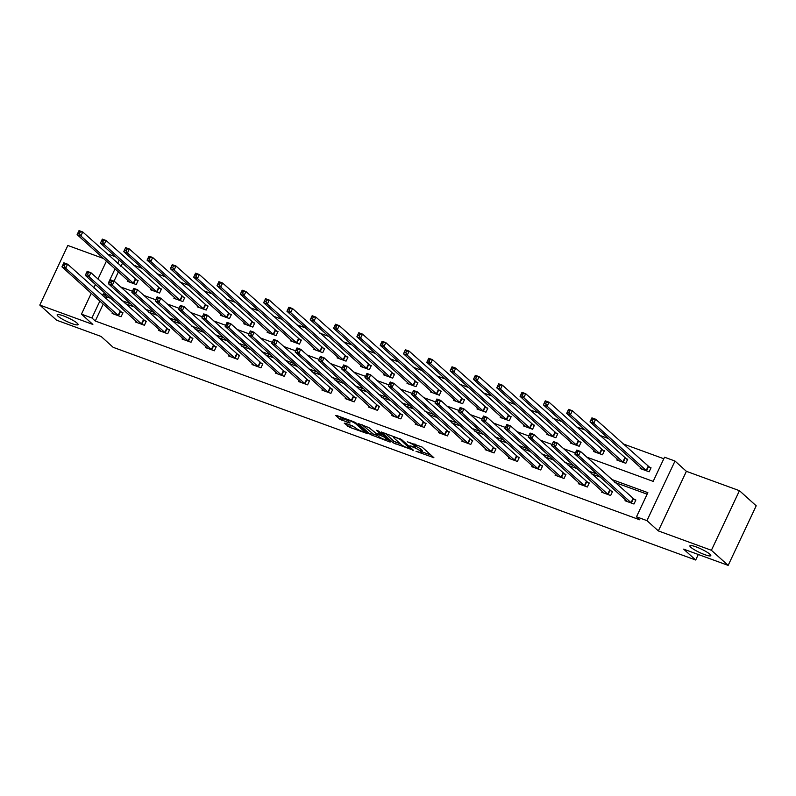 <?xml version="1.0" encoding="UTF-8"?>
<svg xmlns="http://www.w3.org/2000/svg" width="796" height="796" viewBox="0 0 796 796"><rect width="100%" height="100%" fill="white"/><g stroke="black" fill="none" stroke-linecap="round" stroke-linejoin="round"><path stroke-width="1.19" d="M416.019 451.292L433.9 457.71L422.059 447.034L407.283 441.78A5.671 0.935 -154.8 0 1 414.089 445.392L415.074 446.287A5.671 0.935 -154.8 0 1 415.512 446.984A5.671 0.935 -154.8 0 1 412.487 446.466L409.9 445.77L413.403 447.302A5.671 0.935 -154.8 0 1 420.208 450.914L421.193 451.8A5.671 0.935 -154.8 0 1 421.631 452.506A5.671 0.935 -154.8 0 1 418.606 451.989L416.019 451.292M77.172 323.206A11.552 1.91 -154.8 0 0 65.809 316.828A11.552 1.91 -154.8 0 0 57.153 314.798A11.552 1.91 -154.8 0 0 58.038 316.221A11.552 1.91 -154.8 0 0 69.401 322.599A11.552 1.91 -154.8 0 0 78.058 324.639A11.552 1.91 -154.8 0 0 77.172 323.206M709.913 554.235A11.552 1.91 -154.8 0 0 698.56 547.857A11.552 1.91 -154.8 0 0 689.903 545.827A11.552 1.91 -154.8 0 0 690.789 547.25A11.552 1.91 -154.8 0 0 702.142 553.628A11.552 1.91 -154.8 0 0 710.798 555.658A11.552 1.91 -154.8 0 0 709.913 554.235M345.066 423.144L344.25 423.203L349.703 427.323L367.951 433.81L355.971 422.905L353.852 421.78L336.539 415.462L335.733 415.512L339.743 419.134L349.275 422.965L350.091 422.915L348.101 421.114A4.736 0.786 -154.8 0 1 347.733 420.527A4.736 0.786 -154.8 0 1 351.285 421.363A4.736 0.786 -154.8 0 1 355.941 423.979L363.742 431.014A4.736 0.786 -154.8 0 1 364.1 431.601A4.736 0.786 -154.8 0 1 360.558 430.765A4.736 0.786 -154.8 0 1 355.892 428.149L352.469 425.85L345.066 423.144M103.241 304.062L95.271 321.007L91.918 317.982L81.461 314.161L91.281 293.276M728.161 565.389L711.395 550.285L739.444 490.684L756.2 505.798L728.161 565.389L683.625 549.131L695.694 560.016L113.161 347.325L101.092 336.439L56.556 320.181L39.8 305.067L92.853 324.44L81.461 314.161M739.444 490.684L686.391 471.322L658.352 530.912L711.395 550.285M658.352 530.912L646.949 520.634L636.492 516.813L647.854 492.654L611.437 479.361M95.271 321.007L639.845 519.838L636.492 516.813M393.194 442.855L413.442 450.247L401.592 439.561L381.214 431.949L393.194 442.855L393.95 441.243L400.677 444.049M389.821 441.969L370.389 434.526L358.409 423.621L368.886 427.621L375.811 433.084L381.672 435.034L376.538 430.308L378.588 431.054L390.627 441.919L389.821 441.969L390.08 441.422M103.649 258.551L67.839 245.476L39.8 305.067M695.694 560.016L698.291 554.484M647.138 494.187L614.791 482.386M600.373 477.112L591.478 473.869M577.06 468.605L568.165 465.361M553.747 460.088L544.852 456.844M530.435 451.581L521.539 448.337M507.122 443.064L498.226 439.82M483.809 434.556L474.913 431.313M460.496 426.039L451.601 422.795M437.183 417.532L428.288 414.288M413.86 409.025L404.975 405.771M390.547 400.507L381.662 397.264M367.235 392L358.349 388.746M343.922 383.483L335.036 380.239M320.609 374.976L311.724 371.722M297.296 366.459L288.411 363.215M273.983 357.951L265.098 354.698M250.67 349.434L241.785 346.19M227.357 340.927L218.472 337.673M204.045 332.41L195.159 329.166M180.732 323.902L171.846 320.649M157.419 315.385L148.534 312.141M134.106 306.878L125.221 303.634M110.793 298.361L106.634 296.848L105.798 298.629M625.477 499.759L625.009 500.744L633.974 504.017L635.875 499.988L633.457 499.102M602.164 491.241L601.696 492.226L610.661 495.5L612.562 491.47L610.144 490.595M578.851 482.734L578.384 483.719L587.348 486.993L589.249 482.963L586.831 482.077M555.538 474.217L555.071 475.202L564.036 478.476L565.936 474.456L563.518 473.57M532.226 465.71L531.758 466.695L540.723 469.968L542.623 465.939L540.205 465.053M508.913 457.193L508.445 458.178L517.41 461.451L519.31 457.431L516.893 456.546M485.6 448.685L485.132 449.67L494.097 452.944L495.998 448.914L493.58 448.029M462.287 440.168L461.819 441.153L470.784 444.427L472.685 440.407L470.267 439.521M438.974 431.661L438.506 432.646L447.471 435.919L449.372 431.89L446.954 431.004M415.661 423.144L415.194 424.129L424.159 427.402L426.059 423.382L423.631 422.497M392.348 414.636L391.881 415.621L400.846 418.895L402.746 414.865L400.318 413.98M369.036 406.119L368.568 407.104L377.533 410.378L379.433 406.358L377.005 405.472M345.713 397.612L345.255 398.597L354.22 401.871L356.111 397.841L353.693 396.955M322.4 389.095L321.942 390.08L330.907 393.353L332.798 389.334L330.38 388.448M299.087 380.587L298.629 381.573L307.594 384.846L309.485 380.816L307.067 379.931M275.774 372.07L275.316 373.055L284.281 376.329L286.172 372.309L283.754 371.424M252.461 363.563L252.004 364.548L260.969 367.822L262.859 363.792L260.441 362.906M229.149 355.046L228.691 356.031L237.656 359.304L239.546 355.285L237.128 354.399M205.836 346.539L205.378 347.524L214.343 350.797L216.233 346.767L213.816 345.892M182.523 338.021L182.065 339.006L191.03 342.28L192.921 338.26L190.503 337.375M159.21 329.514L158.752 330.499L167.717 333.773L169.608 329.743L167.19 328.867M135.897 320.997L135.439 321.982L144.404 325.265L146.295 321.236L143.877 320.35M112.584 312.49L112.127 313.475L121.091 316.748L122.982 312.719L120.564 311.843M663.814 458.755L622.92 443.83M608.492 438.566L599.607 435.312M585.179 430.049L576.294 426.805M561.867 421.542L552.981 418.288M538.554 413.025L529.668 409.781M515.241 404.517L506.355 401.264M491.928 396L483.043 392.756M468.615 387.493L459.73 384.239M445.302 378.976L436.417 375.732M421.989 370.468L413.094 367.215M398.677 361.951L389.781 358.707M375.364 353.444L366.468 350.2M352.051 344.927L343.156 341.683M328.738 336.419L319.843 333.176M305.425 327.902L296.53 324.659M282.112 319.395L273.217 316.151M258.8 310.878L249.904 307.634M235.487 302.371L226.591 299.127M212.174 293.853L203.279 290.61M188.861 285.346L179.966 282.102M165.548 276.829L156.653 273.585M142.225 268.322L133.34 265.078M122.534 263.068L120.952 266.421M118.395 271.854L114.027 281.137M640.631 467.541L640.173 468.526L649.138 471.799L651.029 467.779L648.611 466.894M617.318 459.033L616.86 460.018L625.825 463.292L627.716 459.262L625.298 458.377M594.005 450.516L593.547 451.501L602.512 454.775L604.403 450.755L601.985 449.869M570.692 442.009L570.235 442.994L579.199 446.267L581.09 442.238L578.672 441.352M547.379 433.492L546.922 434.477L555.887 437.75L557.777 433.73L555.359 432.845M524.067 424.984L523.609 425.969L532.574 429.243L534.464 425.213L532.046 424.328M500.754 416.467L500.286 417.452L509.261 420.726L511.151 416.706L508.734 415.82M477.441 407.96L476.973 408.945L485.948 412.219L487.839 408.189L485.421 407.303M454.128 399.443L453.66 400.428L462.635 403.701L464.526 399.682L462.108 398.796M430.815 390.935L430.347 391.921L439.322 395.194L441.213 391.164L438.795 390.289M407.502 382.418L407.035 383.403L416.01 386.677L417.9 382.657L415.482 381.772M384.189 373.911L383.722 374.896L392.687 378.17L394.587 374.14L392.169 373.264M360.877 365.394L360.409 366.379L369.374 369.652L371.274 365.633L368.856 364.747M337.564 356.887L337.096 357.872L346.061 361.145L347.961 357.115L345.544 356.24M314.251 348.369L313.783 349.354L322.748 352.638L324.649 348.608L322.231 347.723M290.938 339.862L290.47 340.847L299.435 344.121L301.336 340.091L298.918 339.215M267.625 331.355L267.157 332.34L276.122 335.613L278.023 331.584L275.605 330.698M244.312 322.838L243.845 323.823L252.81 327.096L254.71 323.067L252.292 322.191M220.999 314.33L220.532 315.315L229.497 318.589L231.397 314.559L228.979 313.674M197.687 305.813L197.219 306.798L206.184 310.072L208.084 306.042L205.657 305.166M174.374 297.306L173.906 298.291L182.871 301.565L184.771 297.535L182.344 296.649M151.061 288.789L150.593 289.774L159.558 293.047L161.459 289.018L159.031 288.142M127.748 280.282L127.28 281.267L136.245 284.54L138.136 280.51L135.718 279.625M109.002 255.635L109.5 254.571L115.569 256.79M586.821 457.163L653.168 481.381L664.531 457.222L674.998 461.043L646.949 520.634M686.391 471.322L674.998 461.043M93.838 287.844L95.421 284.5M97.978 279.068L106.445 261.068M107.44 295.336L103.291 293.824L102.445 295.605M99.888 301.037L91.918 317.982M597.02 474.098L588.125 470.844M573.707 465.58L564.812 462.337M550.394 457.073L541.499 453.82M527.081 448.556L518.186 445.312M503.769 440.049L494.873 436.795M480.456 431.531L471.56 428.288M457.143 423.024L448.248 419.771M433.83 414.507L424.935 411.263M410.517 406L401.622 402.756M387.204 397.483L378.309 394.239M363.891 388.975L354.996 385.732M340.579 380.458L331.683 377.214M317.256 371.951L308.37 368.707M293.943 363.434L285.058 360.19M270.63 354.926L261.745 351.683M247.317 346.409L238.432 343.166M224.004 337.902L215.119 334.658M200.691 329.385L191.806 326.141M177.379 320.878L168.493 317.634M154.066 312.36L145.18 309.117M130.753 303.853L121.868 300.609M115.052 268.829L108.594 282.55L109.122 282.739M120.554 286.918L132.434 291.256M143.877 295.435L155.747 299.764M167.19 303.943L179.06 308.281M190.503 312.46L202.373 316.788M213.816 320.967L225.686 325.305M237.128 329.474L248.999 333.813M260.441 337.992L272.312 342.33M283.754 346.499L295.634 350.837M307.067 355.016L318.947 359.354M330.38 363.523L342.26 367.861M353.693 372.04L365.573 376.379M377.005 380.548L388.886 384.886M400.318 389.065L412.199 393.403M423.631 397.572L435.512 401.91M446.944 406.089L458.824 410.428M470.257 414.597L482.137 418.935M493.57 423.114L505.45 427.452M516.883 431.621L528.763 435.959M540.195 440.138L552.076 444.476M563.508 448.645L575.389 452.984M119.181 260.043L117.609 263.396M106.634 296.848L103.291 293.824M421.631 452.506L422.387 450.894A5.671 0.935 -154.8 0 0 421.95 450.188L421.193 451.8M415.801 446.347A5.671 0.935 -154.8 0 1 420.965 449.302L421.95 450.188M415.512 446.984L416.268 445.372A5.671 0.935 -154.8 0 0 415.83 444.675L415.074 446.287M415.333 444.228L415.83 444.675M421.95 451.82L431.044 455.133M384.965 433.143L393.95 441.243M410.099 448.884L400.269 439.462L396.647 437.9A5.671 0.935 -154.8 0 0 393.632 437.382A5.671 0.935 -154.8 0 0 394.06 438.089L401.164 444.496A5.671 0.935 -154.8 0 0 407.97 448.108L410.099 448.884M387.771 439.332L387.234 439.143M377.871 435.72L373.264 434.039L372.508 435.651M362.16 424.815L373.264 434.039M378.667 436.447A4.736 0.786 -154.8 0 0 383.334 439.064A4.736 0.786 -154.8 0 0 386.886 439.899A4.736 0.786 -154.8 0 0 386.518 439.312L383.772 436.835L376.737 433.91L375.921 433.969L378.667 436.447M339.345 416.487L342.628 418.656L347.743 420.517L348.131 419.691M347.872 424.168L355.056 427.392M590.831 420.318L592.323 420.865L593.09 419.253L591.587 418.706L590.015 421.9L591.916 417.87L595.647 419.233L593.756 423.263L590.015 421.9L642.591 469.411M650.78 468.297L595.647 419.233L593.09 419.253M646.72 470.924L593.756 423.263L592.323 420.865M591.916 417.87L591.587 418.706M577.17 453.073L577.926 451.461L576.433 450.914L575.677 452.526L577.17 453.073L578.592 455.471L574.861 454.108L576.752 450.088L580.493 451.451L578.592 455.471L631.556 503.132M627.427 501.619L574.861 454.108L575.677 452.526M577.926 451.461L580.493 451.451L635.626 500.515M576.433 450.914L576.752 450.088M567.518 411.801L569.011 412.348L569.777 410.736L568.274 410.189L566.702 413.383L568.593 409.363L572.334 410.726L570.443 414.756L566.702 413.383L619.278 460.904M627.467 459.79L572.334 410.726L569.777 410.736M623.407 462.406L570.443 414.756L569.011 412.348M568.593 409.363L568.274 410.189M544.205 403.293L545.698 403.841L546.464 402.229L544.962 401.681L543.389 404.875L545.28 400.846L549.021 402.209L547.131 406.239L543.389 404.875L595.965 452.387M604.154 451.272L549.021 402.209L546.464 402.229M600.094 453.899L547.131 406.239L545.698 403.841M545.28 400.846L544.962 401.681M553.857 444.556L554.613 442.954L553.12 442.407L552.364 444.019L553.857 444.556L555.28 446.964L551.548 445.601L553.439 441.571L557.18 442.934L555.28 446.964L608.243 494.615M604.114 493.112L551.548 445.601L552.364 444.019M554.613 442.954L557.18 442.934L612.313 491.998M553.12 442.407L553.439 441.571M530.544 436.049L531.3 434.437L529.808 433.89L529.051 435.502L530.544 436.049L531.967 438.447L528.236 437.084L530.126 433.064L533.867 434.427L531.967 438.447L584.931 486.107M580.801 484.595L528.236 437.084L529.051 435.502M531.3 434.437L533.867 434.427L589 483.49M529.808 433.89L530.126 433.064M520.892 394.776L522.385 395.323L523.151 393.712L521.649 393.164L520.077 396.358L521.967 392.338L525.708 393.702L523.808 397.731L520.077 396.358L572.652 443.879M580.841 442.765L525.708 393.702L523.151 393.712M576.782 445.382L523.808 397.731L522.385 395.323M521.967 392.338L521.649 393.164M497.58 386.269L499.072 386.816L499.838 385.204L498.336 384.657L496.764 387.851L498.654 383.821L502.395 385.184L500.495 389.214L496.764 387.851L549.34 435.362M557.528 434.248L502.395 385.184L499.838 385.204M553.469 436.875L500.495 389.214L499.072 386.816M498.654 383.821L498.336 384.657M474.267 377.752L475.759 378.299L476.515 376.687L475.023 376.14L473.451 379.344L475.341 375.314L479.083 376.677L477.182 380.707L473.451 379.344L526.027 426.855M534.216 425.741L479.083 376.677L476.515 376.687M530.156 428.357L477.182 380.707L475.759 378.299M475.341 375.314L475.023 376.14M507.231 427.532L507.987 425.93L506.495 425.382L505.739 426.994L507.231 427.532L508.654 429.94L504.923 428.576L506.813 424.547L510.554 425.91L508.654 429.94L561.618 477.59M557.489 476.088L504.923 428.576L505.739 426.994M507.987 425.93L510.554 425.91L565.687 474.973M506.495 425.382L506.813 424.547M483.918 419.024L484.674 417.412L483.182 416.865L482.426 418.477L483.918 419.024L485.341 421.422L481.61 420.059L483.5 416.039L487.232 417.402L485.341 421.422L538.305 469.083M534.176 467.57L481.61 420.059L482.426 418.477M484.674 417.412L487.232 417.402L542.375 466.466M483.182 416.865L483.5 416.039M460.605 410.507L461.362 408.905L459.869 408.358L459.113 409.97L460.605 410.507L462.028 412.915L458.297 411.552L460.188 407.522L463.919 408.885L462.028 412.915L514.992 460.566M510.863 459.063L458.297 411.552L459.113 409.97M461.362 408.905L463.919 408.885L519.062 457.949M459.869 408.358L460.188 407.522M450.954 369.245L452.446 369.792L453.203 368.18L451.71 367.633L450.138 370.827L452.029 366.797L455.77 368.16L453.869 372.19L450.138 370.827L502.714 418.338M510.903 417.223L455.77 368.16L453.203 368.18M506.843 419.85L453.869 372.19L452.446 369.792M452.029 366.797L451.71 367.633M437.293 402L438.049 400.388L436.556 399.841L435.8 401.453L437.293 402L438.715 404.398L434.974 403.035L436.875 399.015L440.606 400.378L438.715 404.398L491.679 452.058M487.55 450.546L434.974 403.035L435.8 401.453M438.049 400.388L440.606 400.378L495.749 449.441M436.556 399.841L436.875 399.015M427.641 360.727L429.134 361.275L429.89 359.663L428.397 359.115L426.825 362.319L428.716 358.29L432.457 359.653L430.556 363.682L426.825 362.319L479.401 409.831M487.59 408.716L432.457 359.653L429.89 359.663M483.53 411.333L430.556 363.682L429.134 361.275M428.716 358.29L428.397 359.115M413.98 393.483L414.736 391.881L413.243 391.334L412.487 392.945L413.98 393.483L415.403 395.891L411.661 394.527L413.562 390.498L417.293 391.861L415.403 395.891L468.366 443.541M464.237 442.039L411.661 394.527L412.487 392.945M414.736 391.881L417.293 391.861L472.436 440.924M413.243 391.334L413.562 390.498M404.328 352.22L405.821 352.767L406.577 351.155L405.084 350.608L403.512 353.802L405.403 349.772L409.144 351.135L407.244 355.165L403.512 353.802L456.088 401.313M464.277 400.199L409.144 351.135L406.577 351.155M460.207 402.826L407.244 355.165L405.821 352.767M405.403 349.772L405.084 350.608M390.667 384.975L391.423 383.364L389.931 382.816L389.174 384.428L390.667 384.975L392.09 387.383L388.349 386.01L390.249 381.99L393.98 383.354L392.09 387.383L445.054 435.034M440.924 433.531L388.349 386.01L389.174 384.428M391.423 383.364L393.98 383.354L449.123 432.417M389.931 382.816L390.249 381.99M381.015 343.703L382.508 344.25L383.264 342.638L381.772 342.091L380.199 345.295L382.09 341.265L385.831 342.628L383.931 346.658L380.199 345.295L432.765 392.806M440.964 391.692L385.831 342.628L383.264 342.638M436.895 394.309L383.931 346.658L382.508 344.25M382.09 341.265L381.772 342.091M367.354 376.468L368.11 374.856L366.618 374.309L365.861 375.921L367.354 376.468L368.777 378.866L365.036 377.503L366.936 373.473L370.667 374.836L368.777 378.866L421.741 426.527M417.611 425.014L365.036 377.503L365.861 375.921M368.11 374.856L370.667 374.836L425.81 423.9M366.618 374.309L366.936 373.473M357.702 335.196L359.195 335.743L359.951 334.131L358.459 333.584L356.887 336.778L358.777 332.748L362.518 334.121L360.618 338.141L356.887 336.778L409.452 384.289M417.651 383.175L362.518 334.121L359.951 334.131M413.582 385.801L360.618 338.141L359.195 335.743M358.777 332.748L358.459 333.584M344.041 367.951L344.797 366.339L343.305 365.792L342.549 367.404L344.041 367.951L345.464 370.359L341.723 368.986L343.623 364.966L347.355 366.329L345.464 370.359L398.428 418.009M394.299 416.507L341.723 368.986L342.549 367.404M344.797 366.339L347.355 366.329L402.497 415.393M343.305 365.792L343.623 364.966M334.39 326.678L335.882 327.226L336.638 325.614L335.146 325.066L333.574 328.27L335.464 324.241L339.205 325.604L337.305 329.634L333.574 328.27L386.14 375.782M394.338 374.667L339.205 325.604L336.638 325.614M390.269 377.284L337.305 329.634L335.882 327.226M335.464 324.241L335.146 325.066M320.728 359.444L321.485 357.832L319.992 357.285L319.236 358.897L320.728 359.444L322.151 361.842L318.41 360.479L320.31 356.449L324.042 357.812L322.151 361.842L375.115 409.502M370.986 407.99L318.41 360.479L319.236 358.897M321.485 357.832L324.042 357.812L379.185 406.875M319.992 357.285L320.31 356.449M311.077 318.171L312.569 318.718L313.325 317.106L311.833 316.559L310.261 319.753L312.151 315.723L315.893 317.097L313.992 321.116L310.261 319.753L362.827 367.264M371.026 366.16L315.893 317.097L313.325 317.106M366.956 368.777L313.992 321.116L312.569 318.718M312.151 315.723L311.833 316.559M297.415 350.927L298.172 349.315L296.679 348.767L295.913 350.379L297.415 350.927L298.838 353.334L295.097 351.961L296.998 347.942L300.729 349.305L298.838 353.334L351.802 400.985M347.673 399.483L295.097 351.961L295.913 350.379M298.172 349.315L300.729 349.305L355.872 398.368M296.679 348.767L296.998 347.942M287.764 309.654L289.256 310.201L290.013 308.589L288.52 308.052L286.948 311.246L288.839 307.216L292.58 308.579L290.679 312.609L286.948 311.246L339.514 358.757M347.713 357.643L292.58 308.579L290.013 308.589M343.643 360.26L290.679 312.609L289.256 310.201M288.839 307.216L288.52 308.052M274.103 342.419L274.859 340.807L273.366 340.26L272.6 341.872L274.103 342.419L275.525 344.817L271.784 343.454L273.685 339.424L277.416 340.788L275.525 344.817L328.489 392.478M324.36 390.965L271.784 343.454L272.6 341.872M274.859 340.807L277.416 340.788L332.559 389.851M273.366 340.26L273.685 339.424M264.451 301.147L265.944 301.694L266.7 300.082L265.207 299.535L263.635 302.729L265.526 298.709L269.257 300.072L267.366 304.092L263.635 302.729L316.201 350.24M324.4 349.136L269.257 300.072L266.7 300.082M320.33 351.752L267.366 304.092L265.944 301.694M265.526 298.709L265.207 299.535M250.79 333.902L251.546 332.29L250.053 331.743L249.287 333.355L250.79 333.902L252.213 336.31L248.471 334.947L250.372 330.917L254.103 332.28L252.213 336.31L305.176 383.961M301.047 382.458L248.471 334.947L249.287 333.355M251.546 332.29L254.103 332.28L309.246 381.344M250.053 331.743L250.372 330.917M241.138 292.63L242.631 293.177L243.387 291.565L241.894 291.028L240.322 294.221L242.213 290.192L245.944 291.555L244.054 295.585L240.322 294.221L292.888 341.733M301.087 340.618L245.944 291.555L243.387 291.565M297.017 343.235L244.054 295.585L242.631 293.177M242.213 290.192L241.894 291.028M227.477 325.395L228.233 323.783L226.741 323.236L225.974 324.848L227.477 325.395L228.9 327.793L225.159 326.43L227.059 322.4L230.79 323.763L228.9 327.793L281.864 375.453M277.734 373.941L225.159 326.43L225.974 324.848M228.233 323.783L230.79 323.763L285.933 372.827M226.741 323.236L227.059 322.4M217.825 284.122L219.318 284.67L220.074 283.058L218.582 282.51L217.01 285.704L218.9 281.685L222.631 283.048L220.741 287.067L217.01 285.704L269.575 333.216M277.774 332.111L222.631 283.048L220.074 283.058M273.705 334.728L220.741 287.067L219.318 284.67M218.9 281.685L218.582 282.51M204.164 316.878L204.92 315.266L203.418 314.719L202.662 316.33L204.164 316.878L205.587 319.286L201.846 317.922L203.746 313.893L207.477 315.256L205.587 319.286L258.551 366.936M254.421 365.434L201.846 317.922L202.662 316.33M204.92 315.266L207.477 315.256L262.62 364.319M203.418 314.719L203.746 313.893M194.513 275.605L196.005 276.152L196.761 274.54L195.269 274.003L193.687 277.197L195.587 273.167L199.318 274.53L197.428 278.56L193.687 277.197L246.262 324.708M254.461 323.594L199.318 274.53L196.761 274.54M250.392 326.211L197.428 278.56L196.005 276.152M195.587 273.167L195.269 274.003M180.841 308.37L181.607 306.759L180.105 306.211L179.349 307.823L180.841 308.37L182.274 310.768L178.533 309.405L180.433 305.375L184.165 306.749L182.274 310.768L235.238 358.429M231.109 356.916L178.533 309.405L179.349 307.823M181.607 306.759L184.165 306.749L239.297 355.802M180.105 306.211L180.433 305.375M171.2 267.098L172.692 267.645L173.448 266.033L171.956 265.486L170.374 268.68L172.274 264.66L176.006 266.023L174.115 270.043L170.374 268.68L222.95 316.191M231.148 315.087L176.006 266.023L173.448 266.033M227.079 317.704L174.115 270.043L172.692 267.645M172.274 264.66L171.956 265.486M157.528 299.853L158.295 298.241L156.792 297.694L156.036 299.306L157.528 299.853L158.961 302.261L155.22 300.898L157.111 296.868L160.852 298.231L158.961 302.261L211.925 349.912M207.796 348.409L155.22 300.898L156.036 299.306M158.295 298.241L160.852 298.231L215.985 347.295M156.792 297.694L157.111 296.868M147.887 258.591L149.379 259.128L150.136 257.516L148.643 256.979L147.061 260.173L148.961 256.143L152.693 257.506L150.802 261.536L147.061 260.173L199.637 307.684M207.836 306.569L152.693 257.506L150.136 257.516M203.766 309.186L150.802 261.536L149.379 259.128M148.961 256.143L148.643 256.979M134.216 291.346L134.982 289.734L133.479 289.187L132.723 290.799L134.216 291.346L135.648 293.744L131.907 292.381L133.798 288.351L137.539 289.724L135.648 293.744L188.612 341.404M184.483 339.892L131.907 292.381L132.723 290.799M134.982 289.734L137.539 289.724L192.672 338.788M133.479 289.187L133.798 288.351M124.574 250.073L126.067 250.621L126.823 249.009L125.33 248.461L123.748 251.655L125.649 247.636L129.38 248.999L127.489 253.019L123.748 251.655L176.324 299.167M184.523 298.062L129.38 248.999L126.823 249.009M180.453 300.679L127.489 253.019L126.067 250.621M125.649 247.636L125.33 248.461M110.903 282.829L111.669 281.217L110.166 280.68L109.41 282.281L110.903 282.829L112.326 285.237L108.594 283.874L110.485 279.844L114.226 281.207L112.326 285.237L165.299 332.887M161.17 331.385L108.594 283.874L109.41 282.281M111.669 281.217L114.226 281.207L169.359 330.27M110.166 280.68L110.485 279.844M101.261 241.566L102.754 242.103L103.51 240.501L102.017 239.954L100.435 243.148L102.336 239.118L106.067 240.482L104.177 244.511L100.435 243.148L153.011 290.659M161.21 289.545L106.067 240.482L103.51 240.501M157.14 292.162L104.177 244.511L102.754 242.103M102.336 239.118L102.017 239.954M87.59 274.322L88.356 272.71L86.854 272.162L86.097 273.774L87.59 274.322L89.013 276.719L85.281 275.356L87.172 271.327L90.913 272.7L89.013 276.719L141.986 324.38M137.857 322.868L85.281 275.356L86.097 273.774M88.356 272.71L90.913 272.7L146.046 321.763M86.854 272.162L87.172 271.327M77.938 233.049L79.441 233.596L80.197 231.984L78.704 231.437L77.122 234.631L79.023 230.611L82.754 231.974L80.864 235.994L77.122 234.631L129.698 282.142M137.897 281.038L82.754 231.974L80.197 231.984M133.827 283.655L80.864 235.994L79.441 233.596M79.023 230.611L78.704 231.437M64.277 265.804L65.033 264.192L63.541 263.655L62.785 265.257L64.277 265.804L65.7 268.212L61.969 266.849L63.859 262.819L67.6 264.182L65.7 268.212L118.674 315.863M114.544 314.36L61.969 266.849L62.785 265.257M65.033 264.192L67.6 264.182L122.733 313.246M63.541 263.655L63.859 262.819M420.965 449.302L420.208 450.914M414.736 444.009L414.089 445.392M433.352 457.222L433.094 457.77M412.885 449.75L412.626 450.297M396.08 442.367L395.323 443.979M411.025 448.068L410.656 448.845M400.527 438.904L400.269 439.462M371.145 432.915L370.389 434.526M381.901 434.039L381.533 434.815M386.886 438.536L386.518 439.312M384.14 436.059L383.772 436.835M382.269 434.377L381.642 435.701M364.11 430.238L363.742 431.014M356.31 423.203L355.941 423.979M349.534 422.417L349.275 422.965M342.628 418.656L341.872 420.268M340.499 417.522L339.743 419.134M367.274 433.094L367.006 433.641M350.459 425.711L349.703 427.323M348.33 424.586L347.573 426.198M648.422 466.774L646.531 470.794M648.063 466.506L646.173 470.535M631.019 502.744L632.91 498.714M631.377 503.012L633.268 498.983M625.109 458.257L623.218 462.287M624.751 457.999L622.86 462.018M601.796 449.75L599.905 453.77M601.438 449.481L599.547 453.511M607.706 494.236L609.597 490.207M608.064 494.495L609.955 490.475M584.393 485.719L586.284 481.689M584.752 485.988L586.642 481.958M578.483 441.233L576.593 445.262M578.125 440.974L576.234 444.994M555.17 432.725L553.28 436.745M554.812 432.457L552.922 436.487M531.857 424.208L529.967 428.238M531.499 423.95L529.609 427.969M561.081 477.212L562.971 473.182M561.439 477.471L563.329 473.451M537.758 468.695L539.658 464.665M538.116 468.963L540.016 464.934M514.445 460.188L516.345 456.158M514.803 460.446L516.703 456.426M508.545 415.701L506.654 419.721M508.186 415.432L506.296 419.462M491.132 451.67L493.032 447.65M491.49 451.939L493.391 447.909M485.232 407.184L483.341 411.214M484.873 406.925L482.983 410.945M467.819 443.163L469.72 439.133M468.177 443.422L470.078 439.402M461.919 398.677L460.028 402.706M461.561 398.408L459.67 402.438M444.506 434.646L446.407 430.626M444.865 434.915L446.765 430.885M438.606 390.159L436.715 394.189M438.248 389.901L436.357 393.92M421.193 426.139L423.094 422.109M421.552 426.397L423.452 422.377M415.293 381.652L413.403 385.682M414.935 381.384L413.044 385.413M397.881 417.621L399.781 413.602M398.239 417.89L400.139 413.86M391.98 373.135L390.09 377.165M391.622 372.876L389.732 376.896M374.568 409.114L376.468 405.084M374.926 409.373L376.826 405.353M368.667 364.628L366.777 368.657M368.309 364.359L366.419 368.389M351.255 400.597L353.155 396.577M351.613 400.866L353.514 396.836M345.355 356.111L343.464 360.14M344.996 355.852L343.106 359.872M327.942 392.09L329.842 388.06M328.3 392.348L330.201 388.329M322.042 347.603L320.141 351.633M321.684 347.335L319.783 351.364M304.629 383.572L306.53 379.553M304.987 383.841L306.888 379.811M298.729 339.086L296.828 343.116M298.371 338.827L296.47 342.847M281.316 375.065L283.207 371.035M281.675 375.324L283.575 371.304M275.416 330.579L273.516 334.609M275.058 330.31L273.157 334.34M258.004 366.548L259.894 362.528M258.362 366.817L260.252 362.787M252.103 322.072L250.203 326.091M251.745 321.803L249.844 325.833M234.691 358.041L236.581 354.011M235.049 358.309L236.939 354.28M228.79 313.554L226.89 317.584M228.432 313.286L226.532 317.315M211.378 349.524L213.268 345.504M211.736 349.792L213.626 345.762M205.477 305.047L203.577 309.067M205.119 304.778L203.219 308.808M188.065 341.016L189.955 336.987M188.423 341.285L190.314 337.255M182.165 296.53L180.264 300.56M181.806 296.261L179.906 300.291M164.752 332.499L166.643 328.479M165.11 332.768L167.001 328.738M158.852 288.023L156.951 292.042M158.494 287.754L156.593 291.784M141.439 323.992L143.33 319.962M141.797 324.261L143.688 320.231M135.539 279.505L133.638 283.535M135.181 279.237L133.28 283.267M118.126 315.475L120.017 311.455M118.485 315.743L120.375 311.714M411.144 448.178L410.756 448.994M394.06 436.457L393.632 437.382M382.07 434.198L381.672 435.034M387.334 438.944L386.886 439.899M376.06 433.173L375.792 433.75M364.558 430.646L364.1 431.601"/></g></svg>
